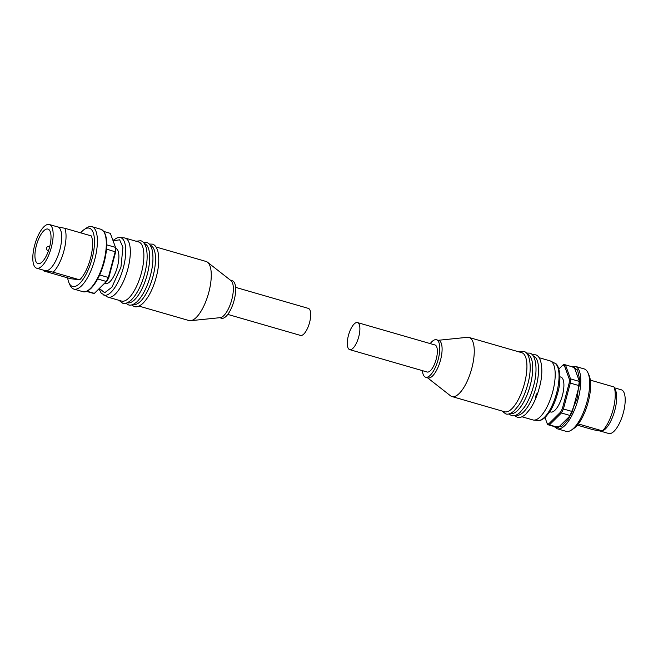 <?xml version="1.0" encoding="UTF-8"?>
<svg xmlns="http://www.w3.org/2000/svg" width="658" height="658" viewBox="0 0 658 658"><rect width="100%" height="100%" fill="white"/><g stroke="black" fill="none" stroke-linecap="round" stroke-linejoin="round"><path stroke-width="0.99" d="M516.193 415.108L516.242 415.124A30.753 11.252 -73.9 0 0 536.064 386.978A30.753 11.252 -73.9 0 0 533.317 356.027L533.268 356.019M510.386 413.43L510.435 413.446A30.753 11.252 -73.9 0 0 530.258 385.3A30.753 11.252 -73.9 0 0 527.51 354.349L527.461 354.341M451.947 396.544L504.628 411.768A30.753 11.252 -73.9 0 0 524.451 383.622A30.753 11.252 -73.9 0 0 521.704 352.672L469.031 337.455A30.753 11.252 106.1 0 1 471.778 368.398A30.753 11.252 106.1 0 1 451.947 396.544A30.753 11.252 106.1 0 1 450.467 395.771L427.461 377.741M438.286 340.293L467.361 337.315A30.753 11.252 106.1 0 1 469.031 337.455M430.225 343.599A19.493 7.131 106.1 0 1 436.468 339.767L438.787 340.433A19.493 7.131 106.1 0 1 440.531 360.049A19.493 7.131 106.1 0 1 427.963 377.889L425.644 377.215A19.493 7.131 106.1 0 1 422.411 370.643M436.468 339.767A19.493 7.131 106.1 0 1 438.203 359.383A19.493 7.131 106.1 0 1 425.644 377.215M357.5 322.584L434.963 344.965A14.081 5.149 106.1 0 1 436.221 359.136A14.081 5.149 106.1 0 1 427.149 372.017L349.686 349.628A14.081 5.149 106.1 0 1 348.427 335.465A14.081 5.149 106.1 0 1 357.5 322.584A14.081 5.149 106.1 0 1 358.758 336.748A14.081 5.149 106.1 0 1 349.686 349.628M522 416.785L532.898 419.936A30.753 11.252 -73.9 0 0 533.671 420.084A30.753 11.252 -73.9 0 0 552.72 391.79A30.753 11.252 -73.9 0 0 550.705 361.127A30.753 11.252 -73.9 0 0 549.973 360.847L539.083 357.697M549.817 411.752L550.713 412.007A18.194 6.654 -73.9 0 0 562.442 395.359A18.194 6.654 -73.9 0 0 560.813 377.05L559.917 376.795M547.982 423.793A30.326 11.087 -73.9 0 0 548.805 423.81L549.463 424.871A31.189 11.408 106.1 0 1 548.533 424.846A31.189 11.408 106.1 0 1 547.884 424.714A31.189 11.408 106.1 0 1 547.653 424.64L547.193 423.612A30.326 11.087 -73.9 0 0 547.982 423.793M554.126 426.524L557.203 428.761L566.11 431.335A32.489 11.885 -73.9 0 0 571.325 430.126A32.489 11.885 -73.9 0 0 587.051 401.61A32.489 11.885 -73.9 0 0 587.915 372.724A32.489 11.885 -73.9 0 0 584.148 368.916L575.24 366.341L571.44 366.596M571.325 430.126L573.513 428.679A30.326 11.087 -73.9 0 0 588.194 402.071A30.326 11.087 -73.9 0 0 588.992 375.109L587.915 372.724M578.308 423.916L602.374 430.875L600.664 431.138L593.146 429.723L577.321 425.15M614.054 386.986A25.991 9.508 -73.9 0 1 613.133 409.539A25.991 9.508 -73.9 0 1 602.374 430.875L603.838 430.192A22.742 8.315 -73.9 0 0 614.843 410.23A22.742 8.315 -73.9 0 0 615.452 390.013L614.054 386.986L590.333 380.127M600.417 431.105L608.708 433.499A22.742 8.315 -73.9 0 0 623.365 412.689A22.742 8.315 -73.9 0 0 621.341 389.807L614.449 387.817M548.805 423.81L560.6 412.105A30.326 11.087 -73.9 0 0 562.384 408.528L569.17 383.022A30.326 11.087 -73.9 0 0 569.343 379.247L564.334 365.445A30.326 11.087 -73.9 0 0 562.722 365.248L558.905 369.039M545.013 417.6L547.193 423.612M564.334 365.445L565.428 364.861L574.335 367.435L579.418 381.443L570.511 378.868L565.428 364.861A31.189 11.408 106.1 0 0 565.197 364.795L574.105 367.37A31.189 11.408 -73.9 0 1 574.335 367.435M562.722 365.248L563.618 364.639A31.189 11.408 106.1 0 1 565.197 364.795M569.343 379.247L570.511 378.868A31.189 11.408 106.1 0 1 570.313 383.096L579.221 385.67L572.337 411.554L563.429 408.98L570.313 383.096L569.17 383.022M562.384 408.528L563.429 408.98A31.189 11.408 106.1 0 1 561.43 412.985L570.338 415.56L558.371 427.445L549.463 424.871L561.43 412.985L560.6 412.105M579.221 385.67A31.189 11.408 -73.9 0 0 579.418 381.443M570.338 415.56A31.189 11.408 -73.9 0 0 572.337 411.554M556.561 427.215A31.189 11.408 -73.9 0 0 556.791 427.289A31.189 11.408 -73.9 0 0 558.371 427.445M150.23 245.327L150.279 245.344A30.753 11.252 106.1 0 1 153.026 276.286A30.753 11.252 106.1 0 1 133.204 304.432L133.155 304.415M144.415 243.649L144.464 243.657A30.753 11.252 106.1 0 1 147.211 274.608A30.753 11.252 106.1 0 1 127.389 302.754L127.339 302.738M103.339 294.866A29.923 10.947 106.1 0 0 123.334 267.757A29.923 10.947 106.1 0 0 119.912 237.505L124.329 237.916A30.753 11.252 106.1 0 1 125.102 238.064L138.657 241.98A30.753 11.252 106.1 0 1 141.404 272.93A30.753 11.252 106.1 0 1 121.582 301.076L108.027 297.153A30.753 11.252 106.1 0 1 107.295 296.873L101.151 293.073L99.095 288.961M138.961 306.093L188.969 320.545A30.753 11.252 -73.9 0 0 190.639 320.685A30.753 11.252 -73.9 0 0 208.792 292.407A30.753 11.252 -73.9 0 0 207.533 262.229A30.753 11.252 -73.9 0 0 206.053 261.456L156.036 247.005M190.639 320.685L220.266 317.649A19.493 7.131 -73.9 0 0 231.772 299.727A19.493 7.131 -73.9 0 0 230.974 280.604L207.533 262.229M219.714 317.707L221.532 318.233A19.493 7.131 -73.9 0 0 234.1 300.402A19.493 7.131 -73.9 0 0 232.356 280.785L230.539 280.259M227.775 314.401L300.5 335.416A14.081 5.149 -73.9 0 0 309.573 322.535A14.081 5.149 -73.9 0 0 308.314 308.372L235.589 287.357M125.102 238.064A30.753 11.252 106.1 0 1 127.849 269.015A30.753 11.252 106.1 0 1 108.027 297.153M115.808 248.453A18.194 6.654 106.1 0 1 117.428 266.761A18.194 6.654 106.1 0 1 105.708 283.409L104.918 283.179M92.572 293.139A31.189 11.408 -73.9 0 0 92.803 293.205A31.189 11.408 -73.9 0 0 93.452 293.345A31.189 11.408 -73.9 0 0 94.382 293.361L86.996 291.223M80.679 232.85A30.326 11.087 106.1 0 1 84.487 229.321L86.675 227.874A32.489 11.885 106.1 0 1 91.89 226.665A32.489 11.885 106.1 0 1 94.785 259.359A32.489 11.885 106.1 0 1 73.852 289.084A32.489 11.885 106.1 0 1 70.085 285.276L69.008 282.891A30.326 11.087 106.1 0 1 67.667 277.873M84.487 229.321A30.326 11.087 106.1 0 1 92.054 258.701A30.326 11.087 106.1 0 1 69.008 282.891M57.336 226.862L64.854 228.277L91.388 235.942A25.991 9.508 106.1 0 1 90.467 258.504A25.991 9.508 106.1 0 1 79.708 279.831L70.48 278.688L43.946 271.014L43.551 270.183M64.854 228.277A25.991 9.508 106.1 0 1 63.941 250.83A25.991 9.508 106.1 0 1 53.183 272.165L79.708 279.831M43.946 271.014L45.657 270.751A22.742 8.315 106.1 0 1 45.18 270.652L36.659 268.193A22.742 8.315 106.1 0 1 34.635 245.311A22.742 8.315 106.1 0 1 49.292 224.501A22.742 8.315 106.1 0 1 51.324 247.383A22.742 8.315 106.1 0 1 36.659 268.193M49.292 224.501L57.814 226.961A22.742 8.315 106.1 0 1 59.845 249.843A22.742 8.315 106.1 0 1 45.657 270.751L53.183 272.165M49.572 247.169A17.98 6.572 106.1 0 1 37.983 263.611A17.98 6.572 106.1 0 1 36.379 245.524A17.98 6.572 106.1 0 1 47.968 229.074A17.98 6.572 106.1 0 1 49.572 247.169M115.808 248.189L110.347 233.36A31.189 11.408 -73.9 0 0 110.116 233.286L103.874 231.476L110.347 233.36L115.808 248.189A30.326 11.087 106.1 0 1 115.644 251.956L108.85 277.47A30.326 11.087 106.1 0 1 107.065 281.04L94.382 293.361L106.349 281.476A31.189 11.408 -73.9 0 0 108.348 277.47L99.671 274.97M107.065 281.04L106.349 281.476L97.697 278.976M108.85 277.47L108.348 277.47L115.232 251.586A31.189 11.408 -73.9 0 0 115.43 247.359L106.802 244.866M115.644 251.956L106.571 249.086M50.946 235.054L50.682 233.228M554.661 363.134C559.086 363.693 562.261 378.358 557.597 393.336C555.665 400.5 553.049 406.677 549.751 411.85L545.392 417.254C542.093 419.936 539.659 421.013 538.088 420.495A29.923 10.947 -73.9 0 0 556.627 392.974A29.923 10.947 -73.9 0 0 554.661 363.134L550.705 361.127M536.303 393.862L535.373 398.913M557.203 428.761A32.489 11.885 -73.9 0 0 578.143 399.036A32.489 11.885 -73.9 0 0 575.24 366.341M572.271 366.835L577.543 369.961L579.566 379.09L577.05 398.773L568.602 418.866L561.504 426.68L554.957 426.762M113.16 240.886L119.624 239.792L122.931 247.202L120.949 267.197L111.909 287.209L104.68 292.744L99.49 288.566M82.76 291.659C84.866 292.489 87.621 291.387 91.01 288.352C96.545 282.603 100.945 273.86 104.219 262.114C107.822 247.638 107.649 237.357 103.709 231.271L100.797 229.239A32.489 11.885 106.1 0 1 103.701 261.933A32.489 11.885 106.1 0 1 82.76 291.659L73.852 289.084M49.695 246.684L49.095 246.511A2.163 0.79 106.1 0 1 49.457 247.581M48.7 250.089A2.163 0.79 106.1 0 1 47.894 250.673L48.437 250.83M501.964 410.995L505.689 413.874C507.894 414.737 510.698 413.742 514.095 410.905L518.701 405.386C522.468 399.645 525.454 392.686 527.675 384.519C532.47 368.126 530.052 352.244 523.735 351.454L519.039 351.907M508.823 413.948L511.505 415.56C513.709 416.415 516.505 415.42 519.91 412.582L524.508 407.063C528.275 401.322 531.269 394.364 533.482 386.197C538.277 369.804 535.859 353.922 529.542 353.132L526.416 353.066M514.63 415.626L517.311 417.238C519.516 418.093 522.32 417.098 525.717 414.269L530.315 408.741C534.082 403 537.076 396.05 539.289 387.875C544.084 371.482 541.674 355.6 535.349 354.81L532.223 354.744M538.088 420.495L533.671 420.084M547.884 424.714L556.791 427.289M149.177 244.052L152.311 244.126C154.63 244.57 156.481 246.915 157.846 251.167C159.475 258.355 158.94 267.025 156.25 277.183C152.927 289.117 148.412 297.918 142.687 303.568C139.274 306.414 136.469 307.401 134.265 306.546L131.584 304.934M143.37 242.374L146.495 242.44C148.823 242.892 150.674 245.237 152.039 249.489C153.659 256.678 153.125 265.347 150.435 275.505C147.121 287.439 142.597 296.24 136.872 301.882C133.459 304.728 130.654 305.723 128.458 304.868L125.777 303.256M136 241.215L140.689 240.762C143.016 241.215 144.859 243.559 146.224 247.811C147.853 255 147.318 263.669 144.628 273.827C141.314 285.761 136.79 294.554 131.065 300.204C127.652 303.05 124.847 304.045 122.651 303.19L118.917 300.303M100.797 229.239L91.89 226.665M49.095 246.511C47.318 246.594 46.463 247.12 46.529 248.082C45.994 248.749 46.447 249.612 47.894 250.673M119.912 237.505L117.108 237.851L112.987 240.4M92.803 293.205L86.56 291.404"/></g></svg>
